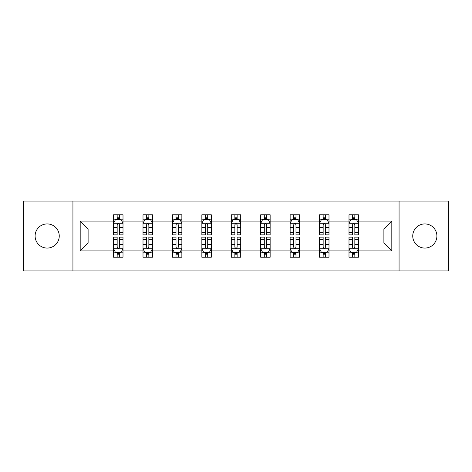 <?xml version="1.0" encoding="UTF-8"?>
<svg xmlns="http://www.w3.org/2000/svg" width="472" height="472" viewBox="0 0 472 472"><rect width="100%" height="100%" fill="white"/><g stroke="black" fill="none" stroke-linecap="round" stroke-linejoin="round"><path stroke-width="0.71" d="M424.824 223.929A12.071 12.071 0 0 0 412.746 236A12.071 12.071 0 0 0 424.824 248.071A12.071 12.071 0 0 0 436.895 236A12.071 12.071 0 0 0 424.824 223.929M47.176 223.929A12.071 12.071 0 0 0 35.105 236A12.071 12.071 0 0 0 47.176 248.071A12.071 12.071 0 0 0 59.254 236A12.071 12.071 0 0 0 47.176 223.929M399.07 201.102L23.6 201.102L23.6 270.898L448.4 270.898L448.4 201.102L399.07 201.102L399.07 270.898M358.425 250.903L358.425 242.98L383.889 242.98L391.813 250.903L358.425 250.903L358.425 257.222L354.838 257.222L354.838 252.414M72.93 270.898L72.93 201.102M348.991 250.903L328.996 250.903L328.996 242.98L348.991 242.98L348.991 257.222L358.425 257.222L358.425 252.184L356.649 252.184M328.996 250.903L328.996 257.222L325.414 257.222L325.414 252.414M319.562 250.903L299.567 250.903L299.567 242.98L319.562 242.98L319.562 257.222L328.996 257.222L328.996 252.184L327.22 252.184M299.567 250.903L299.567 257.222L295.985 257.222L295.985 252.414M290.138 250.903L270.143 250.903L270.143 242.98L290.138 242.98L290.138 257.222L299.567 257.222L299.567 252.184L297.797 252.184M270.143 250.903L270.143 257.222L266.556 257.222L266.556 252.414M260.709 250.903L240.714 250.903L240.714 242.98L260.709 242.98L260.709 257.222L270.143 257.222L270.143 252.184L268.367 252.184M240.714 250.903L240.714 257.222L237.133 257.222L237.133 252.414M231.286 250.903L211.291 250.903L211.291 242.98L231.286 242.98L231.286 257.222L240.714 257.222L240.714 252.184L238.944 252.184M211.291 250.903L211.291 257.222L207.704 257.222L207.704 252.414M201.857 250.903L181.862 250.903L181.862 242.98L201.857 242.98L201.857 257.222L211.291 257.222L211.291 252.184L209.515 252.184M181.862 250.903L181.862 257.222L178.28 257.222L178.28 252.414M172.433 250.903L152.438 250.903L152.438 242.98L172.433 242.98L172.433 257.222L181.862 257.222L181.862 252.184L180.092 252.184M152.438 250.903L152.438 257.222L148.851 257.222L148.851 252.414M143.004 250.903L123.009 250.903L123.009 242.98L143.004 242.98L143.004 257.222L152.438 257.222L152.438 252.184L150.662 252.184M123.009 250.903L123.009 257.222L119.428 257.222L119.428 252.414M113.575 250.903L80.187 250.903L80.187 221.097L113.575 221.097L113.575 229.02L88.111 229.02L88.111 242.98L113.575 242.98L113.575 257.222L123.009 257.222L123.009 252.184L121.233 252.184M115.351 219.816L113.575 219.816L113.575 214.778L113.575 221.097M117.162 219.586L117.162 214.778L113.575 214.778L123.009 214.778L123.009 221.097L143.004 221.097L143.004 214.778L152.438 214.778L152.438 221.097L172.433 221.097L172.433 214.778L181.862 214.778L181.862 221.097L201.857 221.097L201.857 214.778L211.291 214.778L211.291 221.097L231.286 221.097L231.286 214.778L240.714 214.778L240.714 221.097L260.709 221.097L260.709 214.778L270.143 214.778L270.143 221.097L290.138 221.097L290.138 214.778L299.567 214.778L299.567 221.097L319.562 221.097L319.562 214.778L328.996 214.778L328.996 221.097L348.991 221.097L348.991 214.778L358.425 214.778L358.425 221.097L391.813 221.097L391.813 250.903M348.991 221.097L348.991 229.02L328.996 229.02L328.996 221.097M319.562 221.097L319.562 229.02L299.567 229.02L299.567 221.097M290.138 221.097L290.138 229.02L270.143 229.02L270.143 221.097M260.709 221.097L260.709 229.02L240.714 229.02L240.714 221.097M231.286 221.097L231.286 229.02L211.291 229.02L211.291 221.097M201.857 221.097L201.857 229.02L181.862 229.02L181.862 221.097M172.433 221.097L172.433 229.02L152.438 229.02L152.438 221.097M143.004 221.097L143.004 229.02L123.009 229.02L123.009 221.097M80.187 221.097L88.111 229.02M383.889 242.98L383.889 229.02L358.425 229.02L358.425 221.097M352.572 219.492L354.838 219.492M323.149 219.492L325.414 219.492M293.72 219.492L295.985 219.492M264.296 219.492L266.556 219.492M234.867 219.492L237.133 219.492M205.444 219.492L207.704 219.492M176.015 219.492L178.28 219.492M146.585 219.492L148.851 219.492M117.162 219.492L119.428 219.492M117.162 252.508L119.428 252.508M146.585 252.508L148.851 252.508M176.015 252.508L178.28 252.508M205.444 252.508L207.704 252.508M234.867 252.508L237.133 252.508M264.296 252.508L266.556 252.508M293.72 252.508L295.985 252.508M323.149 252.508L325.414 252.508M352.572 252.508L354.838 252.508M88.111 242.98L80.187 250.903M391.813 221.097L383.889 229.02M119.428 217.232L117.162 217.232M113.575 232.501L113.575 234.867L117.162 234.867L117.162 232.501L113.575 232.501L113.575 229.02M123.009 229.02L123.009 234.867L119.428 234.867L119.428 224.778C118.673 223.321 117.917 223.321 117.162 224.778L117.162 232.501M121.233 219.816L123.009 219.816L123.009 214.778L119.428 214.778L119.428 219.586M123.009 223.362L121.121 219.586L115.463 219.586L113.575 223.362M117.162 254.768L119.428 254.768M123.009 239.499L123.009 237.133L119.428 237.133L119.428 239.499L123.009 239.499L123.009 242.98M113.575 242.98L113.575 237.133L117.162 237.133L117.162 247.222C117.917 248.679 118.673 248.679 119.428 247.222L119.428 239.499M115.351 252.184L113.575 252.184L113.575 257.222L117.162 257.222L117.162 252.414M113.575 248.638L115.463 252.414L121.121 252.414L123.009 248.638M148.851 217.232L146.585 217.232M144.78 219.816L143.004 219.816L143.004 214.778L146.585 214.778L146.585 219.586M143.004 232.501L143.004 234.867L146.585 234.867L146.585 232.501L143.004 232.501L143.004 229.02M152.438 229.02L152.438 234.867L148.851 234.867L148.851 224.778C148.096 223.321 147.347 223.321 146.585 224.778L146.585 232.501M150.662 219.816L152.438 219.816L152.438 214.778L148.851 214.778L148.851 219.586M152.438 223.362L150.55 219.586L144.892 219.586L143.004 223.362M178.28 217.232L176.015 217.232M174.203 219.816L172.433 219.816L172.433 214.778L176.015 214.778L176.015 219.586M172.433 232.501L172.433 234.867L176.015 234.867L176.015 232.501L172.433 232.501L172.433 229.02M181.862 229.02L181.862 234.867L178.28 234.867L178.28 224.778C177.525 223.321 176.77 223.321 176.015 224.778L176.015 232.501M180.092 219.816L181.862 219.816L181.862 214.778L178.28 214.778L178.28 219.586M181.862 223.362L179.974 219.586L174.315 219.586L172.433 223.362M146.585 254.768L148.851 254.768M152.438 239.499L152.438 237.133L148.851 237.133L148.851 239.499L152.438 239.499L152.438 242.98M143.004 242.98L143.004 237.133L146.585 237.133L146.585 247.222C147.341 248.679 148.096 248.679 148.851 247.222L148.851 239.499M144.78 252.184L143.004 252.184L143.004 257.222L146.585 257.222L146.585 252.414M143.004 248.638L144.892 252.414L150.55 252.414L152.438 248.638M176.015 254.768L178.28 254.768M181.862 239.499L181.862 237.133L178.28 237.133L178.28 239.499L181.862 239.499L181.862 242.98M172.433 242.98L172.433 237.133L176.015 237.133L176.015 247.222C176.77 248.679 177.525 248.679 178.28 247.222L178.28 239.499M174.203 252.184L172.433 252.184L172.433 257.222L176.015 257.222L176.015 252.414M172.433 248.638L174.315 252.414L179.974 252.414L181.862 248.638M207.704 217.232L205.444 217.232M203.633 219.816L201.857 219.816L201.857 214.778L205.444 214.778L205.444 219.586M201.857 232.501L201.857 234.867L205.444 234.867L205.444 232.501L201.857 232.501L201.857 229.02M211.291 229.02L211.291 234.867L207.704 234.867L207.704 224.778C206.954 223.321 206.199 223.321 205.444 224.778L205.444 232.501M209.515 219.816L211.291 219.816L211.291 214.778L207.704 214.778L207.704 219.586M211.291 223.362L209.403 219.586L203.745 219.586L201.857 223.362M205.444 254.768L207.704 254.768M211.291 239.499L211.291 237.133L207.704 237.133L207.704 239.499L211.291 239.499L211.291 242.98M201.857 242.98L201.857 237.133L205.444 237.133L205.444 247.222C206.193 248.679 206.948 248.679 207.704 247.222L207.704 239.499M203.633 252.184L201.857 252.184L201.857 257.222L205.444 257.222L205.444 252.414M201.857 248.638L203.745 252.414L209.403 252.414L211.291 248.638M237.133 217.232L234.867 217.232M233.056 219.816L231.286 219.816L231.286 214.778L234.867 214.778L234.867 219.586M231.286 232.501L231.286 234.867L234.867 234.867L234.867 232.501L231.286 232.501L231.286 229.02M240.714 229.02L240.714 234.867L237.133 234.867L237.133 224.778C236.378 223.321 235.622 223.321 234.867 224.778L234.867 232.501M238.944 219.816L240.714 219.816L240.714 214.778L237.133 214.778L237.133 219.586M240.714 223.362L238.832 219.586L233.168 219.586L231.286 223.362M234.867 254.768L237.133 254.768M240.714 239.499L240.714 237.133L237.133 237.133L237.133 239.499L240.714 239.499L240.714 242.98M231.286 242.98L231.286 237.133L234.867 237.133L234.867 247.222C235.622 248.679 236.378 248.679 237.133 247.222L237.133 239.499M233.056 252.184L231.286 252.184L231.286 257.222L234.867 257.222L234.867 252.414M231.286 248.638L233.168 252.414L238.832 252.414L240.714 248.638M266.556 217.232L264.296 217.232M262.485 219.816L260.709 219.816L260.709 214.778L264.296 214.778L264.296 219.586M260.709 232.501L260.709 234.867L264.296 234.867L264.296 232.501L260.709 232.501L260.709 229.02M270.143 229.02L270.143 234.867L266.556 234.867L266.556 224.778C265.807 223.321 265.052 223.321 264.296 224.778L264.296 232.501M268.367 219.816L270.143 219.816L270.143 214.778L266.556 214.778L266.556 219.586M270.143 223.362L268.255 219.586L262.597 219.586L260.709 223.362M264.296 254.768L266.556 254.768M270.143 239.499L270.143 237.133L266.556 237.133L266.556 239.499L270.143 239.499L270.143 242.98M260.709 242.98L260.709 237.133L264.296 237.133L264.296 247.222C265.046 248.679 265.801 248.679 266.556 247.222L266.556 239.499M262.485 252.184L260.709 252.184L260.709 257.222L264.296 257.222L264.296 252.414M260.709 248.638L262.597 252.414L268.255 252.414L270.143 248.638M295.985 217.232L293.72 217.232M291.908 219.816L290.138 219.816L290.138 214.778L293.72 214.778L293.72 219.586M290.138 232.501L290.138 234.867L293.72 234.867L293.72 232.501L290.138 232.501L290.138 229.02M299.567 229.02L299.567 234.867L295.985 234.867L295.985 224.778C295.23 223.321 294.475 223.321 293.72 224.778L293.72 232.501M297.797 219.816L299.567 219.816L299.567 214.778L295.985 214.778L295.985 219.586M299.567 223.362L297.685 219.586L292.026 219.586L290.138 223.362M293.72 254.768L295.985 254.768M299.567 239.499L299.567 237.133L295.985 237.133L295.985 239.499L299.567 239.499L299.567 242.98M290.138 242.98L290.138 237.133L293.72 237.133L293.72 247.222C294.475 248.679 295.23 248.679 295.985 247.222L295.985 239.499M291.908 252.184L290.138 252.184L290.138 257.222L293.72 257.222L293.72 252.414M290.138 248.638L292.026 252.414L297.685 252.414L299.567 248.638M325.414 217.232L323.149 217.232M321.338 219.816L319.562 219.816L319.562 214.778L323.149 214.778L323.149 219.586M319.562 232.501L319.562 234.867L323.149 234.867L323.149 232.501L319.562 232.501L319.562 229.02M328.996 229.02L328.996 234.867L325.414 234.867L325.414 224.778C324.659 223.321 323.904 223.321 323.149 224.778L323.149 232.501M327.22 219.816L328.996 219.816L328.996 214.778L325.414 214.778L325.414 219.586M328.996 223.362L327.108 219.586L321.45 219.586L319.562 223.362M323.149 254.768L325.414 254.768M328.996 239.499L328.996 237.133L325.414 237.133L325.414 239.499L328.996 239.499L328.996 242.98M319.562 242.98L319.562 237.133L323.149 237.133L323.149 247.222C323.904 248.679 324.653 248.679 325.414 247.222L325.414 239.499M321.338 252.184L319.562 252.184L319.562 257.222L323.149 257.222L323.149 252.414M319.562 248.638L321.45 252.414L327.108 252.414L328.996 248.638M354.838 217.232L352.572 217.232M350.767 219.816L348.991 219.816L348.991 214.778L352.572 214.778L352.572 219.586M348.991 232.501L348.991 234.867L352.572 234.867L352.572 232.501L348.991 232.501L348.991 229.02M358.425 229.02L358.425 234.867L354.838 234.867L354.838 224.778C354.083 223.321 353.327 223.321 352.572 224.778L352.572 232.501M356.649 219.816L358.425 219.816L358.425 214.778L354.838 214.778L354.838 219.586M358.425 223.362L356.537 219.586L350.879 219.586L348.991 223.362M352.572 254.768L354.838 254.768M358.425 239.499L358.425 237.133L354.838 237.133L354.838 239.499L358.425 239.499L358.425 242.98M348.991 242.98L348.991 237.133L352.572 237.133L352.572 247.222C353.327 248.679 354.083 248.679 354.838 247.222L354.838 239.499M350.767 252.184L348.991 252.184L348.991 257.222L352.572 257.222L352.572 252.414M348.991 248.638L350.879 252.414L356.537 252.414L358.425 248.638M122.962 223.268L113.622 223.268M123.009 232.501L119.428 232.501M117.162 227.445L113.575 227.445M123.009 227.445L119.428 227.445M119.428 218.43L117.162 218.43M113.622 248.732L122.962 248.732M113.575 239.499L117.162 239.499M119.428 244.555L123.009 244.555M113.575 244.555L117.162 244.555M117.162 253.57L119.428 253.57M152.391 223.268L143.051 223.268M152.438 232.501L148.851 232.501M146.585 227.445L143.004 227.445M152.438 227.445L148.851 227.445M148.851 218.43L146.585 218.43M181.814 223.268L172.481 223.268M181.862 232.501L178.28 232.501M176.015 227.445L172.433 227.445M181.862 227.445L178.28 227.445M178.28 218.43L176.015 218.43M143.051 248.732L152.391 248.732M143.004 239.499L146.585 239.499M148.851 244.555L152.438 244.555M143.004 244.555L146.585 244.555M146.585 253.57L148.851 253.57M172.481 248.732L181.814 248.732M172.433 239.499L176.015 239.499M178.28 244.555L181.862 244.555M172.433 244.555L176.015 244.555M176.015 253.57L178.28 253.57M211.244 223.268L201.904 223.268M211.291 232.501L207.704 232.501M205.444 227.445L201.857 227.445M211.291 227.445L207.704 227.445M207.704 218.43L205.444 218.43M201.904 248.732L211.244 248.732M201.857 239.499L205.444 239.499M207.704 244.555L211.291 244.555M201.857 244.555L205.444 244.555M205.444 253.57L207.704 253.57M240.667 223.268L231.333 223.268M240.714 232.501L237.133 232.501M234.867 227.445L231.286 227.445M240.714 227.445L237.133 227.445M237.133 218.43L234.867 218.43M231.333 248.732L240.667 248.732M231.286 239.499L234.867 239.499M237.133 244.555L240.714 244.555M231.286 244.555L234.867 244.555M234.867 253.57L237.133 253.57M270.096 223.268L260.756 223.268M270.143 232.501L266.556 232.501M264.296 227.445L260.709 227.445M270.143 227.445L266.556 227.445M266.556 218.43L264.296 218.43M260.756 248.732L270.096 248.732M260.709 239.499L264.296 239.499M266.556 244.555L270.143 244.555M260.709 244.555L264.296 244.555M264.296 253.57L266.556 253.57M299.519 223.268L290.186 223.268M299.567 232.501L295.985 232.501M293.72 227.445L290.138 227.445M299.567 227.445L295.985 227.445M295.985 218.43L293.72 218.43M290.186 248.732L299.519 248.732M290.138 239.499L293.72 239.499M295.985 244.555L299.567 244.555M290.138 244.555L293.72 244.555M293.72 253.57L295.985 253.57M328.949 223.268L319.609 223.268M328.996 232.501L325.414 232.501M323.149 227.445L319.562 227.445M328.996 227.445L325.414 227.445M325.414 218.43L323.149 218.43M319.609 248.732L328.949 248.732M319.562 239.499L323.149 239.499M325.414 244.555L328.996 244.555M319.562 244.555L323.149 244.555M323.149 253.57L325.414 253.57M358.378 223.268L349.038 223.268M358.425 232.501L354.838 232.501M352.572 227.445L348.991 227.445M358.425 227.445L354.838 227.445M354.838 218.43L352.572 218.43M349.038 248.732L358.378 248.732M348.991 239.499L352.572 239.499M354.838 244.555L358.425 244.555M348.991 244.555L352.572 244.555M352.572 253.57L354.838 253.57"/></g></svg>
